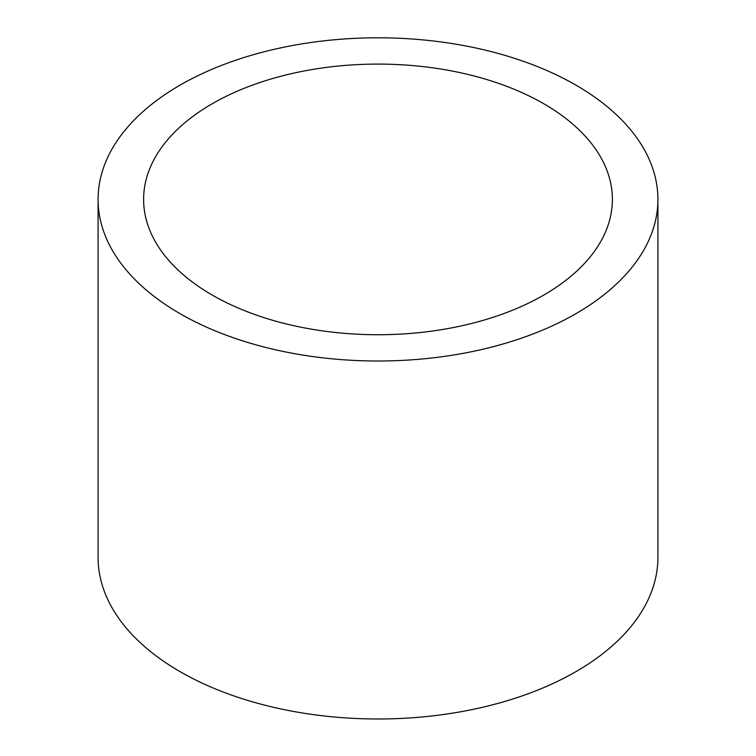 <?xml version="1.0" encoding="UTF-8"?>
<svg xmlns="http://www.w3.org/2000/svg" width="756" height="756" viewBox="0 0 756 756"><rect width="100%" height="100%" fill="white"/><g stroke="black" fill="none" stroke-linecap="round" stroke-linejoin="round"><path stroke-width="1.13" d="M212.266 295.095A234.388 135.324 180 0 1 143.612 199.404A234.388 135.324 180 0 1 378 64.09A234.388 135.324 180 0 1 612.388 199.404A234.388 135.324 180 0 1 467.699 324.428A234.388 135.324 180 0 1 212.266 295.095M657.909 199.404L657.909 557.37A279.909 161.604 180 0 1 485.116 706.68A279.909 161.604 180 0 1 180.07 671.649A279.909 161.604 180 0 1 98.091 557.37L98.091 199.404A279.909 161.604 180 0 1 378 37.8A279.909 161.604 180 0 1 657.909 199.404A279.909 161.604 180 0 1 485.116 348.705A279.909 161.604 180 0 1 180.07 313.674A279.909 161.604 180 0 1 98.091 199.404"/></g></svg>
